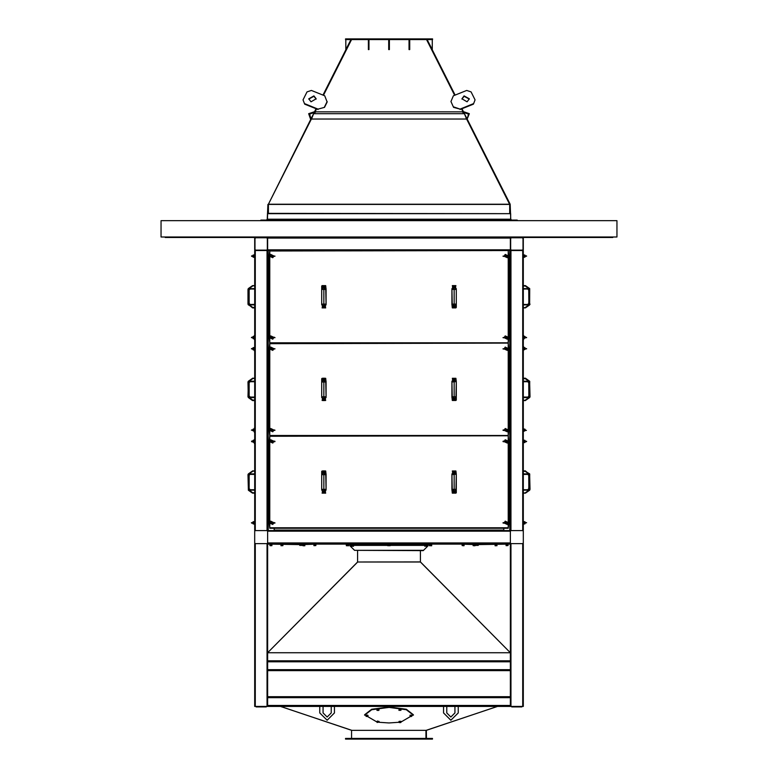 <?xml version="1.0" encoding="UTF-8"?>
<svg xmlns="http://www.w3.org/2000/svg" width="778" height="778" viewBox="0 0 778 778"><rect width="100%" height="100%" fill="white"/><g stroke="black" fill="none" stroke-linecap="round" stroke-linejoin="round"><path stroke-width="1.17" d="M255.31 237.465L254.659 238.117L254.659 249.835L255.31 250.487L254.659 250.487L254.659 530.577L255.31 530.577L254.659 531.228L254.659 542.956L254.659 531.228L254.659 542.956L255.31 543.608L267.029 543.608L255.31 543.608L255.31 706.443L254.659 706.443L254.659 543.608L510.319 543.608L510.319 706.443L523.341 706.443L523.341 543.608L510.319 543.608L510.319 530.577L509.814 530.577L509.814 250.487M255.31 706.443L267.681 706.443L267.681 530.577L510.319 530.577L510.319 237.465M432.48 739.1L430.847 739.1L430.847 738.448L432.48 738.448L432.48 739.1M347.153 738.448L347.153 739.1L345.52 739.1L345.52 738.448L430.847 738.448M255.31 250.487L267.029 250.487L255.31 250.487L255.31 530.577L267.681 530.577L267.681 237.465M267.029 237.465L267.681 238.117L267.681 249.835L267.029 250.487L269.801 250.487L269.314 255.865M522.69 237.465L523.341 238.117L523.341 249.835L522.69 250.487L522.69 530.577L510.971 530.577L522.69 530.577L510.971 530.577L510.319 531.228L510.319 542.956L510.971 543.608L522.69 543.608L523.341 542.956L523.341 531.228L522.69 530.577L523.341 530.577L523.341 250.487L269.801 250.973L269.801 255.865L270.715 254.445L273.691 255.865M522.69 250.487L510.971 250.487L510.971 530.577L510.319 530.577M503.804 530.577L503.804 528.301L503.881 530.577M274.196 530.577L274.196 528.301L274.119 530.577M525.909 256.186L523.691 256.186L526.434 255.865L524.965 255.865L524.975 255.048L523.672 254.883L524.975 255.048M523.672 524.061L524.975 523.895L524.965 523.088L523.857 522.592L526.434 522.592L524.576 522.592M525.315 522.592L524.975 522.194M523.857 441.175L525.909 441.505M524.975 430.837L525.315 430.429M523.857 429.942L525.909 430.263M525.315 429.942L524.975 429.534M525.909 348.845L523.691 348.845L525.86 348.515M525.315 348.515L524.975 348.116M525.909 337.613L523.691 337.613L525.86 337.282M525.315 337.282L524.975 336.874L525.539 337.107M252.461 255.865L251.566 255.865M252.685 523.088L253.025 523.497M252.461 523.088L251.566 523.088L252.461 523.088M252.461 522.592L254.143 522.592L252.461 522.592M252.685 441.661L253.025 442.069M252.14 441.661L254.328 442.643M252.461 441.175L251.566 441.175L252.461 441.175M252.685 430.429L253.025 430.837M252.461 430.429L254.328 431.401M252.461 429.942L251.566 429.942M252.461 348.515L253.424 348.515M252.461 337.282L251.566 337.282L252.461 337.282M419.692 544.581L428.085 544.581L428.085 543.608L427.268 543.608M428.085 544.581L428.085 545.718L423.193 550.61L354.525 550.328L423.475 550.328M354.525 550.328L349.915 545.718L349.915 544.308L357.977 544.308M426.782 546.253L425.634 546.156M427.346 544.581L423.932 544.581M426.879 544.901L424.409 545.31M350.654 544.581L354.068 544.581M353.591 545.31L351.121 544.901M353.504 546.253L351.218 546.253L353.504 546.253L353.504 545.31M416.6 544.094L420.023 544.094M419.692 545.417L416.93 545.417L419.692 545.417L419.692 544.415M432.237 544.094L428.814 544.094M429.291 544.415L431.761 544.415L429.291 544.824M431.605 545.806L429.388 545.67L431.664 545.767L431.664 544.824M348.554 545.806L346.336 545.67L348.612 545.767L348.612 544.824M348.709 544.824L346.239 544.824M348.709 544.415L346.239 544.415M345.763 544.094L349.186 544.094M390.274 545.689L387.687 545.67L390.274 545.689L390.313 544.824M390.712 544.094L387.288 544.094M390.235 544.415L387.765 544.415M508.686 337.769L508.199 342.981L269.801 342.981L269.314 337.769M508.686 255.865L508.199 250.652M523.341 435.476L523.341 343.312M523.341 528.136L523.341 435.962M254.659 343.312L254.659 435.476M254.659 435.962L254.659 528.136M509.502 544.094L478.314 544.581M475.553 544.581L460.654 544.094M317.346 544.094L302.447 544.581M299.686 544.581L268.498 544.094M508.686 430.429L508.199 435.641L269.801 435.641L269.314 430.429M269.314 348.515L269.801 343.147L508.199 343.147L269.801 343.633L269.801 348.515L270.715 347.105L273.691 348.515M508.686 348.515L508.199 343.312M505.078 255.865L507.441 255.865M507.441 256.351L503.181 256.351L505.165 255.865M508.968 255.865L507.324 256.351L509.308 256.351L507.421 256.351M270.579 255.865L274.478 256.351M270.579 256.351L268.692 256.351L270.705 255.952M270.559 255.865L272.806 255.952M505.078 337.282L507.441 337.282M507.441 337.769L503.181 337.769L505.165 337.282M507.421 337.282L509.308 337.282L507.324 337.282L507.421 337.769M508.968 337.769L507.324 337.769M270.579 337.282L272.922 337.769L270.559 337.769M270.579 337.769L268.692 337.769L270.705 337.37M274.478 337.282L273.224 337.282L274.478 337.282M505.078 348.515L507.441 348.515M507.441 349.011L503.181 349.011L505.165 348.515M507.324 348.515L509.308 348.515L507.324 348.515L507.421 349.011M508.968 349.011L507.324 349.011M507.441 441.175L503.181 441.175L507.324 441.661M507.441 441.661L503.181 441.661L505.194 441.262M508.968 441.175L507.295 441.262M270.579 348.515L272.922 349.011L270.559 349.011M270.579 349.011L268.692 349.011L270.705 348.612M270.559 348.515L272.806 348.612M274.478 349.011L273.224 349.011L274.478 349.011M270.579 441.175L274.819 441.661L270.559 441.661M270.579 441.661L268.692 441.661L270.705 441.262M274.478 441.175L273.224 441.175L274.478 441.175M507.441 429.942L503.181 429.942L507.421 430.429M507.441 430.429L503.181 430.429L505.194 430.03M507.421 429.942L509.308 429.942L507.295 430.03M507.441 522.592L503.181 522.592L507.324 523.088M507.441 523.088L503.181 523.088L505.194 522.69M507.324 522.592L509.308 522.592L507.295 522.69M269.032 429.942L270.676 429.942L269.032 429.942M269.032 430.429L270.277 430.429L269.032 430.429M274.478 429.942L270.559 430.429M274.478 430.429L273.224 430.429L274.478 430.429M270.579 522.592L274.819 523.088L270.559 523.088M269.032 523.088L270.705 522.69M274.478 522.592L273.224 522.592L274.478 522.592M525.539 256.351L526.599 256.186L525.539 256.351M524.975 257.168L523.672 257.324L524.975 257.168L524.975 256.351L523.857 256.351M523.672 338.751L525.539 337.769M523.691 337.448L524.829 337.448L524.975 336.466L523.672 336.31M523.672 349.983L525.539 349.011M523.691 348.68L524.829 348.68L524.975 347.708L523.672 347.542M523.672 442.643L524.975 442.478L524.975 441.661L526.434 441.661L525.86 441.175L526.434 441.661M523.691 441.34L524.829 441.34L524.975 440.358L523.672 440.202M525.909 522.923L524.576 523.088M523.672 431.401L525.539 430.429M523.691 430.098L524.829 430.098L524.975 429.125L523.672 428.96M523.691 430.263L525.539 429.942M523.691 522.758L524.829 522.758L524.975 521.785L523.672 521.62M523.691 522.923L526.599 522.738M524.965 523.088L526.599 522.758L524.965 523.088M252.461 256.351L254.328 257.324L253.025 257.168M252.461 337.769L254.328 338.751L253.025 338.586M252.461 349.011L254.328 349.983L253.025 349.818M253.025 255.048L254.328 254.883L253.025 255.048L253.171 256.02L251.566 256.351L254.143 255.865M253.025 336.466L254.328 336.31L253.025 336.466L253.025 337.282L251.566 337.282M253.025 347.708L254.328 347.542L253.025 347.708L253.025 348.515L251.566 348.515M254.328 428.96L253.025 429.125L253.171 430.098L251.401 430.098L254.143 429.942M253.025 440.358L254.328 440.202L253.025 440.358L253.025 441.175L251.566 441.175L254.143 441.175L251.566 441.661L254.143 441.175M253.424 523.088L254.143 523.088L253.025 523.088L253.025 523.895L254.328 524.061M254.328 521.62L253.025 521.785L253.171 522.758L251.401 522.758L253.035 523.088L251.566 523.088M254.659 258.063L254.659 254.153M254.328 339.48L254.328 335.571M254.328 350.713L254.659 346.813M254.328 443.372L254.328 439.463M254.328 432.14L254.328 428.231M254.659 524.79L254.659 520.89M523.341 254.153L523.341 258.063M523.672 335.571L523.672 339.48M523.672 346.813L523.341 350.713M523.341 439.463L523.341 443.372M523.341 428.231L523.341 432.14M523.341 520.89L523.341 524.79M456.336 304.879L456.336 303.381M454.138 304.83L452.728 304.83L454.138 304.83L454.138 304.091L456.336 304.091L456.336 307.427L456.336 288.599M451.94 303.381L451.94 304.879M451.94 288.599L452.339 307.845L451.94 304.091L454.138 304.091L454.138 288.638L452.728 288.638L454.138 288.638M321.664 288.599L321.664 290.087M323.862 288.638L325.272 288.638L323.862 288.638L323.862 289.377L321.664 289.377L321.664 286.041L321.664 304.879M326.06 290.087L326.06 288.599M326.06 304.879L325.661 285.633L326.06 289.377L323.862 289.377L323.862 304.83L325.272 304.83L323.862 304.83M456.336 397.529L456.336 396.041M455.927 400.495L456.336 381.56L456.336 400.087L452.514 400.495L452.514 397.694M451.94 396.041L451.94 397.529M451.94 381.249L452.339 400.495L451.94 396.751L454.138 396.751L454.138 381.298L452.728 381.298L454.138 381.298M454.138 397.49L452.728 397.49L454.138 397.49L454.138 396.751L456.336 396.751M456.336 490.189L456.336 488.701M455.927 493.155L456.336 474.22L456.336 492.737L452.514 493.145L452.514 490.354M451.94 488.701L451.94 490.189M451.94 473.909L452.339 493.155L451.94 489.401L454.138 489.401L454.138 473.948L452.728 473.948L454.138 473.948M454.138 490.15L452.728 490.15L454.138 490.15L454.138 489.401L456.336 489.401M321.664 381.249L321.664 382.747M323.862 381.298L325.272 381.298L323.862 381.298L323.862 382.037L321.664 382.037L321.664 378.701L321.664 397.529M326.06 382.747L326.06 381.249M326.06 397.529L325.661 378.283L326.06 382.037L323.862 382.037L323.862 397.49L325.272 397.49L323.862 397.49M321.664 473.909L321.664 475.397M323.862 473.948L325.272 473.948L323.862 473.948L323.862 474.697L321.664 474.697L321.664 471.361L321.664 490.189M326.06 475.397L326.06 473.909M326.06 490.189L325.661 470.943L326.06 474.697L323.862 474.697L323.862 490.15L325.272 490.15L323.862 490.15M299.355 544.094L302.778 544.094M357.977 544.094L361.4 544.094M475.222 544.094L478.645 544.094M302.447 545.3L299.686 545.417L302.447 545.417L302.447 544.415M361.07 545.417L358.308 545.417L361.07 545.417L361.07 544.415M478.314 545.3L475.553 545.417L478.314 545.417L478.314 544.415M464.019 545.718L462.113 545.602L464.019 545.718M462.113 545.602L462.103 544.901L464.067 544.901L462.297 544.581M508.034 545.602L508.034 544.901L506.07 544.901L508.034 545.602L506.079 545.689L507.061 545.602M496.86 544.581L495.071 544.581M497.064 544.581L495.09 544.901L495.09 545.602L496.549 545.689L496.977 544.581M473.598 545.689L475.066 545.689L475.076 544.901L473.092 544.581M497.045 545.689L495.139 545.718M475.018 545.718L473.112 545.689M315.887 545.602L315.887 544.901L313.913 544.901L315.887 545.602L313.933 545.689L314.905 545.602M304.704 544.581L302.924 544.901L302.934 545.602L304.402 545.689L304.908 544.901L302.924 544.581M282.929 544.581L281.801 544.581M269.966 545.602L271.921 545.689L269.966 545.689L269.947 544.901L271.921 544.901L270.141 544.581M304.84 545.718L302.982 545.718M282.91 545.689L280.955 545.689L282.91 545.689L282.91 544.901M508.686 523.088L508.199 528.301L269.801 528.301L269.314 523.088M269.314 441.175L269.801 435.806L508.199 435.806L269.801 436.293L269.801 441.175L270.715 439.764L273.691 441.175M508.686 441.175L508.199 435.962M432.519 39.552L430.895 39.552L430.895 38.9L432.519 38.9L432.519 39.552M347.192 38.9L347.192 39.552L345.568 39.552L345.568 38.9L430.895 38.9M312.746 220.038L310.636 220.038L312.746 220.038M434.396 220.038L436.507 220.038M504.776 255.865L503.016 256.186L505.214 256.02M507.723 255.865L509.473 256.186L507.275 256.186M270.277 255.865L268.527 256.186L270.725 256.02M273.224 255.865L274.984 256.186L272.786 256.186M504.776 337.282L503.016 337.613L505.214 337.448M507.723 337.282L509.473 337.613L507.275 337.613M270.277 337.282L268.527 337.613L270.725 337.448M272.806 337.37L274.984 337.613L272.786 337.613M504.776 348.515L503.016 348.845L505.214 348.68M507.723 348.515L509.473 348.845L507.275 348.845M504.776 441.175L503.016 441.505L505.214 441.34M507.324 441.175L509.473 441.505L507.275 441.505M270.277 348.515L268.527 348.845L270.725 348.68M273.224 348.515L274.984 348.845L272.786 348.845M270.277 441.175L268.527 441.505L270.725 441.34M270.559 441.175L274.984 441.34L272.786 441.505M504.776 429.942L503.016 430.263L505.214 430.098M507.723 429.942L509.473 430.263L507.275 430.263M504.776 522.592L503.016 522.923L505.214 522.758M507.723 522.592L509.473 522.923L507.275 522.923M273.224 429.942L274.984 430.263L272.786 430.263M270.277 522.592L268.527 522.923L270.725 522.758M272.806 522.69L274.984 522.923L272.786 522.923M523.691 256.02L526.599 256.02M523.691 337.613L526.599 337.448M523.857 337.769L526.599 337.613M523.691 348.845L526.599 348.68M523.857 349.011L526.599 348.845M523.691 441.505L526.599 441.34M523.857 441.661L526.599 441.505M523.857 430.429L526.453 430.429M254.309 337.613L251.401 337.613L254.309 337.448M254.309 348.845L251.401 348.845L254.309 348.68M254.309 441.505L251.566 441.661M451.94 304.091L451.94 289.377L456.336 289.377L456.336 304.091M326.06 289.377L326.06 304.091L321.664 304.091L321.664 289.377M451.94 396.751L451.94 382.037L456.336 381.56L455.927 378.283L452.514 378.293L452.631 381.269M451.94 489.401L451.94 474.697L456.336 474.22L455.927 470.943L452.514 470.953L452.631 473.928M326.06 382.037L326.06 396.751L321.664 396.751L321.664 382.037M326.06 474.697L326.06 489.401L321.664 489.401L321.664 474.697M248.775 303.381L249.184 290.087L249.184 303.381L250.263 304.461L254.659 304.422L250.263 304.879L248.775 303.381L248.775 290.087L250.263 288.599L254.659 288.599M254.659 289.008L250.263 289.008L248.775 290.087M254.659 289.056L250.263 288.599M254.659 307.845L252.539 307.845L247.978 304.091L247.978 289.377L252.529 285.633L248.396 288.57L248.386 304.091L252.675 307.427L254.659 307.427M248.328 304.859L248.386 289.377M529.225 290.087L528.777 303.381L527.737 304.422L528.816 303.381L528.777 290.087L527.737 289.056L528.816 290.087L527.737 288.599L529.225 290.087L529.225 303.381L527.737 304.879L523.341 304.879M527.737 304.879L523.341 304.461L527.737 304.461L529.225 303.381M529.672 288.619L529.604 304.898L529.614 289.377L525.325 286.041L523.341 286.041M529.75 288.638L529.614 304.091M254.659 397.072L250.263 397.072L249.184 396.041L250.263 397.529L248.775 396.041L248.775 382.747L250.263 381.249L254.659 381.249M249.184 396.041L249.184 382.747L248.775 396.041M254.659 381.667L250.263 381.667L248.775 382.747M249.184 382.747L250.263 381.249M248.25 397.49L247.978 382.037L252.529 378.293L248.396 381.23L248.386 396.751L252.675 400.087L254.659 400.087M247.939 396.751L248.386 382.037M250.263 489.77L249.184 488.701L250.263 489.77L254.659 489.732L250.263 490.189L248.775 488.701L248.775 475.397L250.263 473.909L254.659 473.909M249.184 488.701L249.184 475.397L248.775 488.701M254.659 474.327L250.263 474.327L248.775 475.397M249.184 475.397L250.263 473.909M248.328 490.169L247.978 474.697L252.529 470.953L248.396 473.88L248.386 489.401L252.675 492.737L254.659 492.737M248.386 489.401L248.386 474.697M529.225 382.747L528.816 396.041L528.777 382.747L527.737 381.706L529.225 382.747L529.225 396.041L527.737 397.529L523.341 397.529M523.341 397.12L527.737 397.12L529.225 396.041M528.816 396.041L527.737 397.529M529.672 381.269L530.022 396.751L525.471 400.495L529.604 397.558L529.614 382.037L525.325 378.701L523.341 378.701M529.75 381.298L529.614 396.751M529.225 475.397L528.777 488.701L527.737 489.732L528.816 488.701L528.777 475.397L527.737 474.366L528.816 475.397L527.737 473.909L529.225 475.397L529.225 488.701L527.737 490.189L523.341 490.189M527.737 490.189L523.341 489.77L527.737 489.77L529.225 488.701M529.672 473.928L530.022 489.401L525.471 493.145L529.604 490.218L529.614 474.697L525.325 471.361L523.341 471.361M529.75 473.948L529.614 489.401M523.341 470.943L525.461 470.943L529.371 474.22M446.805 706.443L446.805 712.959L450.88 717.034L454.955 712.959L454.955 706.443M458.203 706.443L458.203 712.959L450.88 720.282L443.548 712.959L443.548 706.443M323.045 706.443L323.045 712.959L327.12 717.034L331.195 712.959L331.195 706.443M334.452 706.443L334.452 712.959L327.12 720.282L319.797 712.959L319.797 706.443M401.01 721.994L413.429 714.758L406.272 709.264L389 706.978L371.728 709.264L364.571 714.758L376.99 721.994M413.429 715.215L406.272 709.721L389 707.445L371.728 709.721L364.571 715.215M272.407 522.845L271.755 523.497L271.104 522.845L271.755 522.194L272.407 522.845M271.327 522.845L272.174 522.845L271.327 522.845M272.407 441.418L271.755 442.069L271.104 441.418L271.755 440.766L272.407 441.418M271.327 441.418L272.174 441.418L271.327 441.418M272.407 430.185L271.755 430.837L271.104 430.185L271.755 429.534L272.407 430.185M271.327 430.185L272.174 430.185L271.327 430.185M272.407 348.768L271.755 349.419L271.104 348.768L271.755 348.116L272.407 348.768M271.327 348.768L272.174 348.768L271.327 348.768M272.407 337.526L271.755 338.177L271.104 337.526L271.755 336.874L272.407 337.526M271.327 337.526L272.174 337.526L271.327 337.526M272.407 256.108L271.755 256.759L271.104 256.108L271.755 255.456L272.407 256.108M271.327 256.108L272.174 256.108L271.327 256.108M506.896 256.108L506.245 256.759L505.593 256.108L506.245 255.456L506.896 256.108M505.826 256.108L506.673 256.108L505.826 256.108M506.896 522.845L506.245 523.497L505.593 522.845L506.245 522.194L506.896 522.845M505.826 522.845L506.673 522.845L505.826 522.845M506.896 441.418L506.245 442.069L505.593 441.418L506.245 440.766L506.896 441.418M505.826 441.418L506.673 441.418L505.826 441.418M506.896 430.185L506.245 430.837L505.593 430.185L506.245 429.534L506.896 430.185M505.826 430.185L506.673 430.185L505.826 430.185M506.896 348.768L506.245 349.419L505.593 348.768L506.245 348.116L506.896 348.768M505.826 348.768L506.673 348.768L505.826 348.768M506.896 337.526L506.245 338.177L505.593 337.526L506.245 336.874L506.896 337.526M505.826 337.526L506.673 337.526L505.826 337.526M454.138 305.647L453.486 306.299L454.138 306.95L454.79 306.299L454.138 305.647M454.138 286.518L453.486 287.17L454.138 287.821L454.79 287.17L454.138 286.518M454.138 285.964L452.932 287.17L454.138 288.375L455.344 287.17L454.138 285.964M454.138 305.093L452.932 306.299L454.138 307.505L455.344 306.299L454.138 305.093M323.862 287.821L324.514 287.17L323.862 286.518L323.21 287.17L323.862 287.821M323.862 306.95L324.514 306.299L323.862 305.647L323.21 306.299L323.862 306.95M323.862 307.505L325.068 306.299L323.862 305.093L322.656 306.299L323.862 307.505M323.862 288.375L325.068 287.17L323.862 285.964L322.656 287.17L323.862 288.375M454.138 398.307L453.486 398.958L454.138 399.61L454.79 398.958L454.138 398.307M454.138 379.178L453.486 379.829L454.138 380.481L454.79 379.829L454.138 379.178M454.138 378.623L452.932 379.829L454.138 381.035L455.344 379.829L454.138 378.623M454.138 397.752L452.932 398.958L454.138 400.164L455.344 398.958L454.138 397.752M454.138 490.967L453.486 491.618L454.138 492.27L454.79 491.618L454.138 490.967M454.138 471.838L453.486 472.479L454.138 473.131L454.79 472.479L454.138 471.838M454.138 471.283L452.932 472.479L454.138 473.685L455.344 472.479L454.138 471.283M454.138 490.412L452.932 491.618L454.138 492.814L455.344 491.618L454.138 490.412M323.862 380.481L324.514 379.829L323.862 379.178L323.21 379.829L323.862 380.481M323.862 399.61L324.514 398.958L323.862 398.307L323.21 398.958L323.862 399.61M323.862 400.164L325.068 398.958L323.862 397.752L322.656 398.958L323.862 400.164M323.862 381.035L325.068 379.829L323.862 378.623L322.656 379.829L323.862 381.035M323.862 473.131L324.514 472.479L323.862 471.838L323.21 472.479L323.862 473.131M323.862 492.27L324.514 491.618L323.862 490.967L323.21 491.618L323.862 492.27M323.862 492.814L325.068 491.618L323.862 490.412L322.656 491.618L323.862 492.814M323.862 473.685L325.068 472.479L323.862 471.283L322.656 472.479L323.862 473.685M522.369 706.443L521.882 706.443M511.778 706.443L511.292 706.443M521.882 706.93L511.778 706.93M266.708 706.443L266.222 706.443M256.118 706.443L255.631 706.443M256.118 706.93L266.222 706.93M510.319 660.853L267.681 660.853M510.319 670.617L267.681 670.617M510.319 696.67L267.681 696.67M510.319 706.443L267.681 706.443M420.353 562.008L357.647 562.008L420.431 561.93L510.319 652.791L267.681 652.791L510.319 652.791L420.431 562.008M357.647 562.008L267.681 652.791L357.569 562.008M347.153 739.1L430.847 739.1M420.431 561.93L420.431 550.61M357.569 561.93L357.569 550.61M351.549 738.448L351.549 730.309L426.295 730.309L497.395 706.443M425.965 738.448L425.965 730.309L425.965 738.448M280.605 706.443L351.705 730.309M497.56 706.443L426.47 730.241M351.53 730.241L280.44 706.443M378.993 722.315L389 722.995L398.968 722.315M366.623 716.032L366.263 716.47L367.77 716.47L366.623 716.032M366.224 716.46L367.109 715.838L367.819 716.45M368.033 716.042L368.033 715.371L367.109 715.167L366.088 715.322L366 716.344M367.109 715.838L367.109 715.167M366.088 715.984L366.02 715.215L367.576 715.274M367.517 715.05L367.926 715.352M399.046 721.449L400.894 721.41M377.816 721.274L378.915 721.41M377.165 722.49L379.032 722.101L379.032 721.439L377.077 721.391L377.486 721.011M410.191 716.46L410.055 715.984L412 716.042L412 715.371L409.987 715.215L411.893 715.352M379.003 709.312L377.077 709.273M399.065 709.273L400.894 709.293M399.464 722.606L400.748 722.529L399.464 722.606M399.202 722.519L400.087 721.896L400.796 722.509M401.01 722.101L401.01 721.439L399.065 721.381L398.968 722.402M399.065 721.381L399.065 722.042M400.087 721.896L400.087 721.235M378.098 721.235L378.098 721.896M411.377 716.567L410.23 716.47L411.377 716.567M411.076 715.838L411.076 715.167M377.165 710.372L378.098 709.769L377.252 710.411L378.818 710.382M379.032 709.974L378.098 709.108L377.077 709.264L376.99 710.285M378.098 709.769L378.098 709.108M377.077 709.925L377.077 709.264M400.913 710.265L399.065 710.217L400.913 710.265M399.202 710.392L400.087 709.769L400.796 710.382M401.01 709.974L400.087 709.108L399.065 709.264L398.968 710.285M400.087 709.769L400.087 709.108M399.065 709.925L399.065 709.264M426.451 738.448L426.295 730.309M511.127 236.969L511.127 237.465L266.708 237.465L266.708 236.969M267.029 706.443L267.029 543.608L267.681 542.956L267.681 531.228L267.681 542.956L510.319 542.956L510.319 531.228L267.681 531.228L267.029 530.577L255.31 530.577L267.029 530.577L267.029 250.487M511.127 237.465L612.743 237.465L612.743 236.969M510.971 250.487L510.319 249.835L510.319 238.117L510.971 237.465M255.631 237.786L254.98 238.438L254.98 249.514L255.631 250.166L266.708 250.166L267.36 249.514L267.36 238.438L266.708 237.786L255.631 237.786M511.292 237.786L510.64 238.438L510.64 249.514L511.292 250.166L522.369 250.166L523.02 249.514L523.02 238.438L522.369 237.786L511.292 237.786M503.881 343.147L470.914 343.147M274.119 343.147L454.624 343.147M428.892 543.608L428.085 544.094M428.892 544.094L510.319 544.094M350.732 543.608L349.108 543.608M267.681 544.094L349.108 544.094M349.915 544.581L358.308 544.581M361.07 544.581L387.765 544.581M390.235 544.581L416.93 544.581M427.268 544.094L350.732 544.094M424.778 546.234L424.496 545.31M426.208 546.253L425.644 546.156L426.782 546.156L426.782 545.31M425.644 545.31L425.644 546.156M351.5 546.234L351.218 545.31M352.93 546.253L352.356 545.31M417.271 545.388L416.93 544.415M418.652 545.388L418.311 544.415M429.67 545.738L429.388 544.824M431.382 545.738L430.526 545.67L430.526 544.824M346.618 545.738L346.336 544.824M348.33 545.738L347.474 545.67L347.474 544.824M389.72 545.67L389.72 544.824M388.407 545.67L388.407 544.824M387.687 545.67L387.687 544.824M323.862 287.374L324.436 286.849L323.862 287.374L323.288 286.858L323.862 287.374M324.436 306.62L323.862 306.094L323.288 306.61L323.862 306.094L324.436 306.61M454.138 287.374L454.702 286.849L454.138 287.374L453.564 286.858L454.138 287.374M454.702 306.62L454.138 306.094L453.564 306.61L454.138 306.094L454.712 306.61M508.199 250.487L269.801 250.487M508.686 256.351L508.686 337.282M269.801 342.816L508.199 342.816M269.314 256.351L269.314 337.282M323.862 380.034L324.436 379.508L323.862 380.034L323.288 379.518L323.862 380.034M324.436 399.279L323.862 398.754L323.288 399.27L323.862 398.754L324.436 399.27M454.138 380.034L454.702 379.508L454.138 380.034L453.564 379.518L454.138 380.034M454.702 399.279L454.138 398.754L453.564 399.27L454.138 398.754L454.712 399.27M508.686 349.011L508.686 429.942M269.801 435.476L508.199 435.476M269.314 349.011L269.314 429.942M507.295 256.263L505.194 256.263M505.194 255.952L507.295 255.952M272.952 256.351L270.559 256.351M272.806 256.263L270.705 256.263M507.295 337.681L505.194 337.681M505.194 337.37L507.295 337.37M272.806 337.681L270.705 337.681M270.559 337.282L272.952 337.282M507.295 348.914L505.194 348.914M505.194 348.612L507.295 348.612M507.295 441.573L505.194 441.573M272.806 348.914L270.705 348.914M272.806 441.573L270.705 441.573M507.295 430.341L505.194 430.341M507.295 522.991L505.194 522.991M272.806 430.341L270.725 430.098M270.705 430.03L272.806 430.03M270.559 429.942L272.835 429.942M272.806 522.991L270.705 522.991M270.559 522.592L272.952 522.592M252.14 256.351L253.424 256.351M252.14 337.769L254.143 337.769M252.091 337.448L253.424 337.282M252.14 349.011L253.424 349.011M253.424 430.429L254.143 430.429M253.424 441.661L254.143 441.661M254.143 523.088L254.143 522.592M273.691 337.282L270.715 335.872L269.801 337.282L269.82 256.351L272.786 257.761L273.691 256.351M508.199 250.973L508.18 255.865L505.214 254.445L504.309 255.865M504.309 256.351L507.285 257.761L508.18 256.351L508.199 337.282L505.214 335.872L504.309 337.282M269.801 342.495L269.82 337.769L272.786 339.189L273.691 337.769M504.309 337.769L507.285 339.189L508.18 337.769L508.199 342.495M273.691 429.942L270.715 428.522L269.801 429.942L269.82 349.011L272.786 350.421L273.691 349.011M273.691 522.592L270.715 521.182L269.801 522.592L269.82 441.661L272.786 443.081L273.691 441.661M508.199 343.633L508.18 348.515L505.214 347.105L504.309 348.515M504.309 349.011L507.285 350.421L508.18 349.011L508.199 429.942L505.214 428.522L504.309 429.942M508.199 436.293L508.18 441.175L505.214 439.764L504.309 441.175M504.309 441.661L507.285 443.081L508.18 441.661L508.199 522.592L505.214 521.182L504.309 522.592M269.801 435.155L269.82 430.429L272.786 431.839L273.691 430.429M269.801 528.136L269.82 523.088L272.786 524.498L273.691 523.088M504.309 430.429L507.285 431.839L508.18 430.429L508.199 435.155M504.309 523.088L507.285 524.498L508.18 523.088L508.199 528.136M455.752 305.034L455.752 307.835L454.138 307.884L452.514 307.835L452.514 305.034M451.94 304.558L452.728 304.83M455.548 304.83L456.336 304.558M455.645 288.619L455.752 285.633L454.138 285.584L452.514 285.633L452.631 288.619M456.336 288.91L455.548 288.638M455.927 285.633L452.339 285.633M455.927 307.845L452.339 307.845M322.248 288.434L322.248 285.633L323.862 285.584L325.486 285.633L325.486 288.434M326.06 288.91L325.272 288.638M322.452 288.638L321.664 288.91M322.355 304.859L322.248 307.835L323.862 307.884L325.486 307.835L325.369 304.859M321.664 304.558L322.452 304.83M322.073 307.845L325.661 307.845M322.073 285.633L325.661 285.633M455.752 397.694L455.752 400.495L452.339 400.495M451.94 397.218L452.728 397.49M455.548 397.49L456.336 397.218M455.645 381.269L455.752 378.293L452.339 378.283M455.927 378.283L455.548 381.298M455.752 490.354L455.752 493.145L452.339 493.155M451.94 489.877L452.728 490.15M455.548 490.15L456.336 489.877M455.645 473.928L455.752 470.953L452.339 470.943M455.927 470.943L455.548 473.948M322.248 381.084L322.248 378.293L323.862 378.244L325.486 378.293L325.486 381.084M326.06 381.56L325.272 381.298M322.452 381.298L321.664 381.56M322.355 397.509L322.248 400.495L323.862 400.544L325.486 400.495L325.369 397.509M321.664 397.218L322.452 397.49M322.073 400.495L325.661 400.495M322.073 378.283L325.661 378.283M322.248 473.744L322.248 470.953L323.862 470.904L325.486 470.953L325.486 473.744M326.06 474.22L325.272 473.948M322.452 473.948L321.664 474.22M322.355 490.169L322.248 493.145L323.862 493.194L325.486 493.145L325.369 490.169M321.664 489.877L322.452 490.15M322.073 493.155L325.661 493.155M322.073 470.943L325.661 470.943M529.604 304.908L525.471 307.884L523.341 307.884M254.659 286.041L252.529 285.584L254.659 285.584M248.299 304.83L252.675 307.427M248.25 288.638L247.939 289.377M254.659 307.884L252.529 307.884M523.341 307.427L525.461 307.845L523.341 307.845M523.341 285.633L525.325 286.041M523.341 289.056L527.737 289.056L523.341 289.008M525.471 285.584L529.604 288.57L525.471 285.584L523.341 285.584M525.471 307.835L529.419 305.034L525.471 307.884M530.061 304.091L529.75 304.83M254.659 378.701L252.529 378.244L254.659 378.244M254.659 400.495L252.675 400.087M250.263 381.706L254.659 381.706M252.529 400.544L248.396 397.558L252.529 400.544L254.659 400.544M248.25 381.298L247.939 382.037M254.659 471.361L252.529 470.904L254.659 470.904M254.659 493.155L252.675 492.737M250.263 474.366L254.659 474.366M252.529 493.194L248.396 490.218L252.529 493.194L254.659 493.194M248.299 473.948L247.939 474.697L248.299 473.948M523.341 400.087L525.471 400.544L523.341 400.544M523.341 378.283L525.325 378.701M523.341 381.706L527.737 381.706L523.341 381.667M527.737 397.072L523.341 397.072M529.419 381.084L525.471 378.244L523.341 378.244M529.604 381.22L525.471 378.244M530.061 396.751L529.75 397.49M523.341 492.737L525.471 493.194L523.341 493.194M529.419 473.744L525.325 471.361M523.341 474.366L527.737 474.366L523.341 474.327M523.341 470.904L525.471 470.904M530.061 489.401L529.75 490.15M299.686 545.3L299.686 544.415M301.067 545.3L301.067 544.415M358.648 545.388L358.308 544.415M360.029 545.388L359.689 544.415M475.553 545.3L475.553 544.415M476.933 545.3L476.933 544.415M464.067 545.602L464.087 544.581M463.095 545.602L463.095 544.901M474.21 545.641L473.958 544.581M506.079 545.602L506.07 544.581M508.053 544.581L507.061 544.901M496.072 544.901L496.559 545.689M474.084 544.901L473.112 544.901L473.112 545.602M313.933 545.602L313.913 544.581M315.887 544.901L314.905 544.901M304.402 545.689L303.916 544.901M280.936 544.581L281.004 545.718M282.064 545.641L281.928 544.901M271.921 545.602L271.93 544.581M270.939 545.602L270.939 544.901M280.955 545.602L281.441 545.689M523.341 531.228L523.341 542.956L523.341 531.228M510.971 706.443L510.971 543.608L522.69 543.608L522.69 706.443M323.862 472.684L324.436 472.168L323.862 472.693L323.288 472.168L323.862 472.684M324.436 491.929L323.862 491.414L323.288 491.929L323.862 491.414L324.436 491.929M454.138 472.684L454.702 472.168L454.138 472.693L453.564 472.168L454.138 472.684M454.702 491.929L454.138 491.414L453.564 491.929L454.138 491.414L454.712 491.929M508.686 441.661L508.686 522.592M269.314 441.661L269.314 522.592M461.986 108.725L510.144 204.186L509.707 204.4L466.061 117.838M463.62 113.005L461.549 108.901M454.663 95.286L426.5 39.552M509.707 204.186L268.381 204.186L312.017 117.838M314.458 113.005L316.539 108.901M323.415 95.286L351.588 39.552M316.092 108.725L268.381 204.186M452.99 91.969L426.655 39.775L427.093 39.552L455.12 95.101M325.097 91.969L351.423 39.775L350.985 39.552L322.967 95.101M313.67 113.666L311.531 119.073L466.557 119.073L464.408 113.666L313.67 113.666L315.819 111.876L462.268 111.876L464.408 113.666M461.967 99.069L464.116 96.307L469.28 99.069M464.116 95.869L461.957 98.845L467.131 101.83L469.29 98.845L464.116 95.869M453.603 106.878L460.061 109.066L453.603 107.325L450.919 101.578L453.603 107.325M475.057 99.837L473.423 104.116L475.057 99.837L471.03 91.882L466.722 90.433L453.37 95.811L450.919 101.578M473.423 104.116L460.061 109.504M473.423 103.678L460.061 109.066M469.377 113.666L467.238 118.956L468.356 114.697L467.938 113.87L464.028 112.586L463.97 111.876L469.377 113.666M310.49 119.073L311.015 118.606L309.732 114.697L310.14 113.87L314.059 112.586L314.118 111.876L308.701 113.666L310.49 119.073M308.808 99.069L313.972 96.307L316.121 99.069M310.957 101.83L316.131 98.845L313.972 95.869L308.798 98.845L310.957 101.83M324.484 107.325L318.017 109.066L324.484 107.325L327.159 102.025L324.718 95.811L311.356 90.433L307.047 91.882L303.031 99.837L304.665 104.116L303.031 99.837M318.017 109.504L304.665 104.116M318.017 109.066L304.665 103.678M327.159 101.578L324.484 106.878M347.192 39.552L430.895 39.552M389.37 39.552L389.37 49.559L388.718 49.559L388.718 39.552M409.724 39.552L409.724 49.559L409.072 49.559L409.072 39.552M369.015 39.552L369.015 49.559L368.364 49.559L368.364 39.552M345.782 39.552L345.782 49.559L350.985 39.552M432.305 39.552L432.305 49.559L427.093 39.552M510.193 213.357L510.193 204.4L510.806 219.221L511.623 220.038L517.205 220.038L517.487 220.689M509.668 213.357L509.668 204.4L268.42 204.4L268.42 213.357M267.933 213.357L267.885 204.4L267.282 219.221L266.465 220.038L260.883 220.038L260.601 220.689M509.668 204.4L510.154 204.4M267.933 204.4L268.42 204.4M260.727 220.31L517.36 220.31L261 220.038L260.727 220.689M267.399 213.639L510.689 213.639L267.681 213.357L267.399 219.221L266.582 220.038M510.689 213.639L510.689 219.221L511.496 220.038M616.973 220.689L616.973 236.969L161.027 236.969L161.027 220.689L616.973 220.689L616.973 236.969M161.027 220.689L161.027 236.969M266.873 236.969L266.873 237.465M511.292 236.969L511.292 237.465M165.257 236.969L165.257 237.465L266.708 237.465M510.319 669.644L267.681 669.644M510.319 661.825L267.681 661.825M510.319 705.471L267.681 705.471M510.319 697.652L267.681 697.652M267.681 238.117L510.319 238.117M267.681 249.835L510.319 249.835M268.186 250.487L268.186 530.577M274.196 530.071L503.804 530.071M361.4 544.308L387.288 544.308M390.712 544.308L416.6 544.308M420.023 544.308L428.085 544.308M349.915 545.397L351.218 545.397M353.504 545.397L358.308 545.397M361.07 545.397L387.687 545.397M390.313 545.397L416.93 545.397M419.692 545.397L424.496 545.397M426.782 545.397L428.085 545.397M507.275 256.02L507.723 256.351M272.786 256.02L273.224 256.351M507.275 337.448L507.723 337.769M272.786 337.448L273.224 337.769M507.275 348.68L507.723 349.011M507.275 441.34L507.723 441.661M272.786 441.34L273.224 441.661M507.275 430.098L507.723 430.429M507.275 522.758L507.723 523.088M272.786 522.758L273.224 523.088M523.691 256.186L524.965 255.865M254.309 256.186L253.171 256.186L254.309 256.02M254.309 430.263L253.171 430.263L254.309 430.098M254.309 441.34L253.035 441.661M254.309 522.923L253.171 522.923L254.309 522.758M451.94 288.91L452.572 288.57M326.06 304.558L325.428 304.908M451.94 381.56L452.572 381.22M451.94 474.22L452.572 473.88M326.06 397.218L325.428 397.558M326.06 489.877L325.428 490.218M254.659 304.879L250.263 304.879M252.675 286.041L248.629 288.91M248.396 288.57L252.539 285.633L254.659 285.633M523.341 288.599L527.737 288.599M525.325 307.427L529.371 304.558M248.308 304.83L247.978 304.091M250.263 397.072L254.659 397.12M254.659 397.529L250.263 397.529M252.675 378.701L248.629 381.56M248.396 381.22L252.539 378.283L254.659 378.283M254.659 490.189L250.263 490.189M252.675 471.361L248.629 474.22M248.396 473.88L252.539 470.943L254.659 470.943M523.341 381.249L527.737 381.249M525.325 400.087L529.371 397.218M529.604 397.558L525.461 400.495L523.341 400.495M523.341 473.909L527.737 473.909M525.325 492.737L529.371 489.877M529.604 490.218L525.461 493.155L523.341 493.155M269.801 527.805L508.199 527.805M267.399 219.221L510.689 219.221"/></g></svg>
